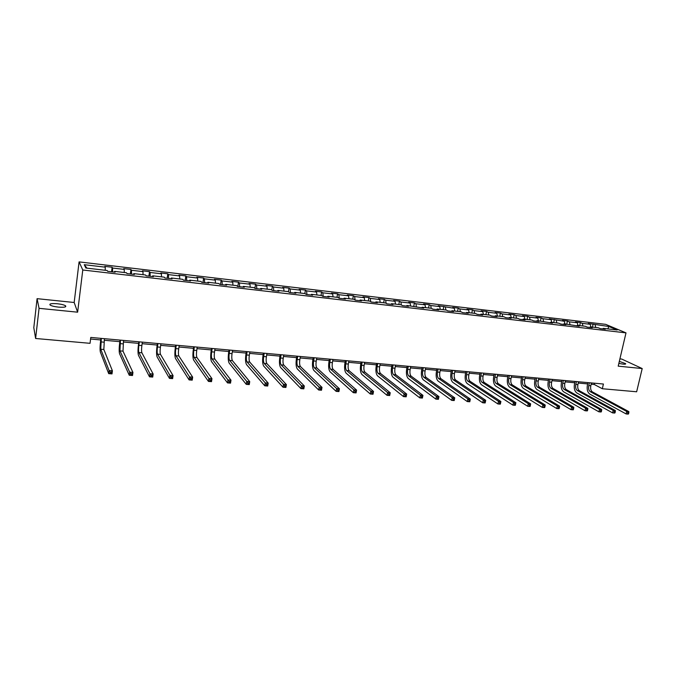 <?xml version="1.0" encoding="UTF-8"?>
<svg xmlns="http://www.w3.org/2000/svg" width="676" height="676" viewBox="0 0 676 676"><rect width="100%" height="100%" fill="white"/><g stroke="black" fill="none" stroke-linecap="round" stroke-linejoin="round"><path stroke-width="1.01" d="M58.33 307.098C64.254 307.512 66.645 307.073 65.513 305.763C64.009 304.868 61.296 304.2 57.384 303.752C51.444 303.321 49.035 303.769 50.159 305.087C51.672 305.983 54.401 306.65 58.33 307.098M618.844 363.401L623.035 364.136C625.148 364.322 626.001 364.144 625.587 363.612L619.317 361.381M37.087 298.665L39.056 308.332L77.63 312.185L74.174 302.493L37.087 298.665L33.8 327.674L35.617 338.49L90.043 343.315L90.778 337.434L603.414 384.027L602.324 388.734L636.64 391.776L642.2 368.555L621.734 359.066L619.909 358.871M74.174 302.493L79.084 261.891L605.688 324.353L626.001 332.871L82.776 269.994L79.084 261.891M608.882 326.5L588.264 323.466L590.182 324.294L582.281 323.365L580.38 322.536L575.428 321.953L577.321 322.782L569.327 321.835L567.451 321.007L562.44 320.416L564.299 321.244L549.292 318.869L551.126 319.689L542.938 318.726L541.13 317.906L535.992 317.298L537.792 318.126L529.502 317.145L527.728 316.317L522.531 315.709L524.297 316.529L515.906 315.54L514.166 314.72L508.901 314.095L510.633 314.923L502.141 313.926L500.434 313.098L495.111 312.473L496.801 313.292L488.207 312.278L486.543 311.459L481.151 310.816L482.808 311.644L474.104 310.622L472.473 309.794L467.015 309.152L468.637 309.971L459.824 308.94L458.227 308.112L452.709 307.462L454.289 308.281L438.217 305.755L439.755 306.574L430.722 305.51L429.209 304.69L423.539 304.014L425.043 304.842L415.892 303.761L414.422 302.941L408.684 302.265L410.138 303.085L400.876 301.995L399.448 301.175L393.635 300.49L395.046 301.31L385.666 300.203L384.281 299.384L378.391 298.691L379.76 299.51L370.254 298.386L368.919 297.567L362.953 296.865L364.279 297.685L354.647 296.544L353.354 295.733L347.312 295.015L348.588 295.834L338.837 294.685L337.586 293.866L331.468 293.147L332.693 293.959L322.807 292.801L321.615 291.981L315.413 291.255L316.588 292.066L306.574 290.883L305.425 290.072L299.147 289.328L300.271 290.139L290.122 288.948L289.024 288.137L282.661 287.385L283.734 288.196L273.442 286.979L272.403 286.176L265.955 285.407L266.969 286.218L256.542 284.993L255.562 284.182L249.021 283.413L249.985 284.216L239.414 282.974L238.484 282.171L231.86 281.385L232.764 282.188L222.049 280.929L221.179 280.126L214.453 279.332L215.298 280.134L204.439 278.85L203.628 278.056L196.817 277.245L197.603 278.047L186.584 276.746L185.841 275.952L178.929 275.132L179.647 275.935L168.476 274.617L167.8 273.822L160.795 272.994L161.446 273.788L150.123 272.453L149.506 271.659L142.399 270.822L142.991 271.617L131.499 270.256L130.95 269.47L123.742 268.617L124.266 269.411L112.605 268.034L112.131 267.248L104.822 266.386L105.27 267.172L84.263 264.696L85.844 268.026L107.188 270.51L107.661 271.329L115.14 272.2L114.641 271.38L126.48 272.766L127.029 273.586L134.397 274.448L133.831 273.619L145.501 274.98L146.109 275.808L153.376 276.653L152.734 275.825L164.243 277.168L164.927 277.997L172.084 278.825L171.374 277.997L182.714 279.323L183.466 280.151L190.531 280.971L189.753 280.143L200.933 281.444L201.744 282.281L208.707 283.092L207.87 282.255L218.889 283.54L219.768 284.376L226.637 285.179L225.733 284.342L236.6 285.61L237.546 286.447L244.315 287.232L243.352 286.396L254.066 287.646L255.072 288.483L261.747 289.26L260.725 288.424L271.296 289.649L272.352 290.494L278.935 291.263L277.861 290.418L288.289 291.635L289.404 292.48L295.894 293.232L294.761 292.387L305.045 293.587L306.22 294.432L312.625 295.175L311.433 294.33L321.582 295.522L322.807 296.367L329.127 297.102L327.885 296.257L337.899 297.423L339.175 298.268L345.411 298.995L344.118 298.15L353.996 299.299L355.322 300.144L361.474 300.862L360.131 300.017L369.882 301.15L371.259 302.003L377.335 302.704L375.94 301.859L385.565 302.983L386.985 303.828L392.976 304.53L391.539 303.676L401.037 304.783L402.507 305.636L408.422 306.321L406.935 305.476L423.666 308.095L422.137 307.242L431.398 308.324L432.944 309.177L438.716 309.845L437.144 309L446.278 310.064L447.875 310.918L453.571 311.577L451.957 310.723L460.981 311.78L462.612 312.625L468.231 313.284L466.584 312.43L475.49 313.47L477.172 314.323L482.715 314.965L481.025 314.112L489.821 315.143L491.537 315.996L497.012 316.63L495.288 315.776L503.975 316.79L505.724 317.644L511.14 318.278L509.374 317.416L517.951 318.421L519.743 319.275L525.083 319.9L523.283 319.038L531.758 320.027L533.584 320.889L538.865 321.497L537.023 320.644L552.469 323.086L550.602 322.224L558.866 323.196L560.759 324.049L565.913 324.649L564.004 323.796L579.188 326.195L577.253 325.333L585.332 326.28L587.283 327.133L592.311 327.716L590.342 326.863L598.319 327.792L600.305 328.646L605.273 329.229L603.279 328.375L617.196 329.998L608.882 326.5L607.8 328.899M114.421 272.124L114.641 271.38M112.605 268.034L112.562 271.904M124.266 269.411L124.249 272.504M133.586 274.346L133.831 273.619M131.499 270.256L131.49 274.11M142.991 271.617L143.008 274.693M152.48 276.552L152.734 275.825M150.123 272.453L150.156 276.281M161.446 273.788L161.496 276.847M171.104 278.715L171.374 277.997M168.476 274.617L168.561 278.419M179.647 275.935L179.731 278.977M189.466 280.853L189.753 280.143M186.584 276.746L186.703 280.532M197.603 278.047L197.713 281.072M207.566 282.957L207.87 282.255M204.439 278.85L204.6 282.61M215.298 280.134L215.45 283.143M225.412 285.035L225.733 284.342M222.049 280.929L222.243 284.664M232.764 282.188L232.941 285.179M243.014 287.08L243.352 286.396M239.414 282.974L239.65 286.692M249.985 284.216L250.188 287.19M260.37 289.1L260.725 288.424M256.542 284.993L256.812 288.686M266.969 286.218L267.206 289.176M277.498 291.094L277.861 290.418M273.442 286.979L273.755 290.655M283.734 288.196L283.996 291.136M294.381 293.054L294.761 292.387M290.122 288.948L290.46 292.598M300.271 290.139L300.566 293.063M311.045 294.998L311.433 294.33M306.574 290.883L306.946 294.516M316.588 292.066L316.909 294.973M327.48 296.908L327.885 296.257M322.807 292.801L323.221 296.409M332.693 293.959L333.04 296.857M343.704 298.792L344.118 298.15M338.837 294.685L339.267 298.277M348.588 295.834L348.96 298.707M359.708 300.659L360.131 300.017M354.647 296.544L355.103 300M364.279 297.685L364.668 300.541M375.501 302.493L375.94 301.859M370.254 298.386L370.718 301.665M379.76 299.51L380.174 302.349M391.091 304.31L391.539 303.676M385.666 300.203L386.131 303.321M395.046 301.31L395.485 304.141M406.479 306.101L406.935 305.476M400.876 301.995L401.35 304.96M410.138 303.085L410.602 305.898M421.663 307.867L422.137 307.242M415.892 303.761L416.365 306.6M425.043 304.842L425.525 307.639M436.662 309.608L437.144 309M430.722 305.51L431.212 308.307M439.755 306.574L440.262 309.363M451.467 311.332L451.957 310.723M445.366 307.234L445.881 310.014M454.289 308.281L454.813 311.053M466.077 313.03L466.584 312.43M459.824 308.94L460.356 311.704M468.637 309.971L469.178 312.735M480.509 314.712L481.025 314.112M474.104 310.622L474.662 313.368M482.808 311.644L483.374 314.391M494.764 316.368L495.288 315.776M488.207 312.278L488.782 315.016M496.801 313.292L497.392 316.022M508.842 318.007L509.374 317.416M502.141 313.926L502.733 316.647M510.633 314.923L511.233 317.635M522.742 319.621L523.283 319.038M515.906 315.54L516.515 318.252M524.297 316.529L524.914 319.233M536.474 321.218L537.023 320.644M529.502 317.145L530.128 319.841M537.792 318.126L538.426 320.804M550.044 322.798L550.602 322.224M542.938 318.726L543.58 321.413M551.126 319.689L551.777 322.368M563.446 324.362L564.004 323.796M556.213 320.289L556.872 322.959M564.299 321.244L564.967 323.905M576.687 325.9L577.253 325.333M569.327 321.835L570.003 324.488M577.321 322.782L578.005 325.426M589.768 327.421L590.342 326.863M582.281 323.365L582.974 326.001M590.182 324.294L590.892 326.93M602.688 328.925L603.279 328.375M595.091 324.869L595.801 327.497M39.056 308.332L35.617 338.49M77.63 312.185L82.776 269.994M626.001 332.871L618.202 366.155L642.2 368.555M591.162 384.221L594.297 384.509L602.324 388.734M90.584 339.031L100.741 339.943M104.214 340.256L119.821 341.667M123.302 341.98L138.631 343.366M142.121 343.678L157.178 345.039M160.668 345.351L175.456 346.687M178.963 347.008L193.488 348.317M196.995 348.639L211.267 349.923M214.782 350.244L228.809 351.503M232.316 351.824L246.106 353.066M249.621 353.387L263.167 354.613M266.682 354.925L279.999 356.125M283.523 356.446L296.603 357.629M300.127 357.95L312.996 359.108M316.52 359.429L329.161 360.57M332.693 360.891L345.123 362.006M348.655 362.328L360.874 363.435M364.406 363.747L376.422 364.837M379.954 365.158L391.776 366.223M395.308 366.544L406.927 367.592M410.459 367.905L421.883 368.944M425.415 369.257L436.654 370.271M440.186 370.592L451.238 371.589M454.771 371.91L465.646 372.89M469.178 373.211L479.875 374.174M483.399 374.496L493.928 375.442M497.452 375.763L507.803 376.701M511.326 377.014L521.517 377.935M525.041 378.256L535.062 379.16M538.586 379.473L548.447 380.368M551.962 380.681L561.672 381.56M565.187 381.881L574.735 382.743M578.25 383.055L587.647 383.909M84.263 264.696L86.959 268.152M105.27 267.172L105.219 270.282M594.593 383.224L594.297 384.509M593.156 324.049L592.463 327.108M580.38 322.536L579.687 325.621M567.451 321.007L566.767 324.117M554.371 319.469L553.686 322.587M541.13 317.906L540.445 321.041M527.728 316.317L527.052 319.478M514.166 314.72L513.498 317.897M500.434 313.098L499.775 316.3M486.543 311.459L485.883 314.678M472.473 309.794L471.814 313.039M458.227 308.112L457.584 311.382M443.811 306.414L443.169 309.701M429.209 304.69L428.567 307.994M414.422 302.941L413.788 306.27M399.448 301.175L398.823 304.53M384.281 299.384L383.655 302.755M368.919 297.567L368.302 300.964M353.354 295.733L352.745 299.155M337.586 293.866L336.986 297.313M321.615 291.981L321.024 295.454M305.425 290.072L304.842 293.57M289.024 288.137L288.432 291.745M272.403 286.176L271.786 290.038M255.562 284.182L254.903 288.348M238.484 282.171L237.825 286.48M221.179 280.126L220.528 284.461M203.628 278.056L202.986 282.424M185.841 275.952L185.207 280.354M167.8 273.822L167.183 278.259M149.506 271.659L148.897 276.129M130.95 269.47L130.358 273.974M112.131 267.248L111.548 271.786M589.396 382.76L588.745 385.59C588.247 388.523 588.771 390.559 590.317 391.717L626.72 411.456L628.866 411.625L592.379 391.894L590.317 391.717M591.449 382.946L590.799 385.776C590.309 388.7 590.832 390.745 592.379 391.894M628.587 413.737L628.824 412.74L627.962 412.673L627.725 413.67L628.587 413.737L628.274 414.109L626.12 413.94L589.776 394.074C587.469 392.325 586.683 389.266 587.427 384.889L587.943 382.624M627.725 413.67L626.12 413.94L626.72 411.456L627.962 412.673M628.824 412.74L628.866 411.625M576.459 381.577L575.808 384.433C575.318 387.382 575.834 389.435 577.355 390.593L613.191 410.383L615.363 410.56L579.442 390.77L577.355 390.593M578.538 381.771L577.895 384.619C577.397 387.559 577.912 389.613 579.442 390.77M615.067 412.681L615.304 411.684L614.433 411.616L614.197 412.613L615.067 412.681L614.78 413.053L612.6 412.884L576.814 392.959C574.541 391.21 573.772 388.134 574.515 383.731L575.031 381.45M614.197 412.613L612.6 412.884L613.191 410.383L614.433 411.616M615.304 411.684L615.363 410.56M563.37 380.394L562.728 383.258C562.229 386.224 562.736 388.286 564.223 389.452L599.485 409.301L601.691 409.479L566.344 389.638L564.223 389.452M565.474 380.58L564.832 383.453C564.342 386.41 564.84 388.472 566.344 389.638M601.378 411.616L601.615 410.602L600.727 410.535L600.491 411.54L601.378 411.616L601.108 411.988L598.902 411.819L563.691 391.835C561.46 390.077 560.708 386.985 561.443 382.557L561.959 380.258M600.491 411.54L598.902 411.819L599.485 409.301L600.727 410.535M601.615 410.602L601.691 409.479M550.12 379.185L549.478 382.075C548.988 385.058 549.478 387.128 550.948 388.303L585.61 408.203L587.85 408.38L553.086 388.489L550.948 388.303M552.25 379.38L551.616 382.27C551.126 385.244 551.616 387.314 553.086 388.489M587.512 410.526L587.748 409.521L586.852 409.445L586.616 410.459L587.512 410.526L587.267 410.915L585.027 410.738L550.416 390.694C548.219 388.937 547.492 385.827 548.228 381.365L548.735 379.059M586.616 410.459L585.027 410.738L585.61 408.203L586.852 409.445M587.748 409.521L587.85 408.38M536.71 377.969L536.076 380.875C535.586 383.875 536.06 385.962 537.505 387.137L571.558 407.096L573.823 407.273L539.668 387.323L537.505 387.137M538.873 378.163L538.231 381.07C537.75 384.061 538.223 386.148 539.668 387.323M573.468 409.436L573.696 408.414L572.792 408.346L572.564 409.36L573.468 409.436L573.24 409.825L570.975 409.648L536.972 389.545C534.817 387.779 534.108 384.652 534.843 380.165L535.35 377.842M572.564 409.36L570.975 409.648L571.558 407.096L572.792 408.346M573.696 408.414L573.823 407.273M523.139 376.735L522.506 379.659C522.024 382.675 522.48 384.779 523.892 385.954L557.32 405.972L559.61 406.149L526.089 386.14L523.892 385.954M525.328 376.929L524.694 379.853C524.204 382.87 524.669 384.965 526.089 386.14M559.238 408.321L559.466 407.298L558.553 407.222L558.317 408.253L559.238 408.321L559.035 408.718L556.745 408.532L523.368 388.379C521.264 386.604 520.571 383.461 521.297 378.949L521.804 376.616M558.317 408.253L556.745 408.532L557.32 405.972L558.553 407.222M559.466 407.298L559.61 406.149M509.4 375.484L508.774 378.433C508.293 381.467 508.741 383.579 510.118 384.754L542.896 404.831L545.219 405.008L512.34 384.948L510.118 384.754M511.614 375.687L510.988 378.628C510.498 381.661 510.955 383.774 512.34 384.948M544.822 407.197L545.05 406.166L544.121 406.09L543.893 407.129L544.822 407.197L544.645 407.594L542.321 407.417L509.603 387.196C507.532 385.421 506.865 382.261 507.591 377.715L508.09 375.366M543.893 407.129L542.321 407.417L542.896 404.831L544.121 406.09M545.05 406.166L545.219 405.008M495.491 374.225L494.874 377.183C494.384 380.242 494.824 382.363 496.176 383.545L528.277 403.673L530.635 403.859L498.423 383.74L496.176 383.545M497.73 374.428L497.113 377.385C496.623 380.436 497.063 382.557 498.423 383.74M530.221 406.056L530.449 405.017L529.502 404.941L529.283 405.989L530.221 406.056L530.068 406.462L527.711 406.276L495.66 386.004C493.632 384.221 492.981 381.044 493.708 376.473L494.207 374.107M529.283 405.989L527.711 406.276L528.277 403.673L529.502 404.941M530.449 405.017L530.635 403.859M481.413 372.941L480.797 375.924C480.315 378.999 480.737 381.129 482.056 382.32L513.473 402.499L515.856 402.693L484.329 382.515L482.056 382.32M483.678 373.144L483.061 376.126C482.579 379.202 483.002 381.332 484.329 382.515M515.425 404.907L515.653 403.859L514.698 403.783L514.47 404.831L515.298 405.313L512.907 405.127L481.549 384.796C479.563 383.005 478.938 379.811 479.664 375.205L480.154 372.831M514.47 404.831L512.907 405.127L513.473 402.499L514.698 403.783M515.653 403.859L515.856 402.693M467.158 371.648L466.541 374.648C466.068 377.74 466.474 379.887 467.767 381.078L498.465 401.316L500.882 401.51L470.065 381.281L467.767 381.078M469.457 371.851L468.84 374.85C468.358 377.943 468.772 380.089 470.065 381.281M500.434 403.733L500.654 402.676L499.682 402.6L499.463 403.656L500.325 404.147L497.908 403.952L467.251 383.571C465.325 381.771 464.716 378.56 465.434 373.929L465.925 371.53M499.463 403.656L497.908 403.952L498.465 401.316L499.682 402.6M500.654 402.676L500.882 401.51M452.726 370.33L452.117 373.355C451.636 376.473 452.024 378.628 453.283 379.827L483.264 400.116L485.714 400.31L485.157 402.964L482.706 402.769L452.785 382.329C450.9 380.529 450.317 377.292 451.036 372.637L451.517 370.228M455.049 370.541L454.441 373.566C453.959 376.676 454.357 378.83 455.616 380.022L485.714 400.31L485.461 401.485L484.481 401.409L484.253 402.474L485.233 402.55L485.461 401.485M484.253 402.474L482.706 402.769L483.264 400.116L484.481 401.409M438.107 369.003L437.507 372.045C437.026 375.18 437.406 377.352 438.631 378.552L467.851 398.899L470.335 399.094L469.786 401.764L467.302 401.569L438.132 381.07C436.299 379.261 435.733 376.017 436.451 371.327L436.924 368.902M440.456 369.223L439.856 372.256C439.383 375.391 439.755 377.554 440.989 378.754L470.335 399.094L470.057 400.276L469.06 400.2L468.84 401.265L469.837 401.341L470.057 400.276M468.84 401.265L467.302 401.569L467.851 398.899L469.06 400.2M469.837 401.341L469.786 401.764M423.303 367.659L422.703 370.718C422.23 373.879 422.593 376.059 423.784 377.259L452.227 397.665L454.745 397.86L454.204 400.555L451.686 400.353L423.286 379.802C421.503 377.985 420.971 374.715 421.68 370L422.154 367.558M425.686 367.879L425.086 370.938C424.613 374.09 424.976 376.262 426.176 377.47L454.745 397.86L454.441 399.051L453.435 398.967L453.216 400.048L454.23 400.124L454.441 399.051M453.216 400.048L451.686 400.353L452.227 397.665L453.435 398.967M454.23 400.124L454.204 400.555M408.304 366.299L407.721 369.383C407.248 372.552 407.586 374.749 408.743 375.957L436.392 396.406L438.952 396.609L438.411 399.322L435.859 399.119L408.253 378.509C406.529 376.693 406.014 373.405 406.724 368.657L407.189 366.198M410.721 366.519L410.129 369.595C409.664 372.772 410.002 374.96 411.169 376.169L438.952 396.609L438.614 397.809L437.6 397.725L437.38 398.815L438.403 398.891L438.614 397.809M437.38 398.815L435.859 399.119L436.392 396.406L437.6 397.725M438.403 398.891L438.411 399.322M393.119 364.913L392.536 368.023C392.072 371.217 392.393 373.422 393.516 374.631L420.345 395.139L422.931 395.342L422.399 398.071L419.813 397.877L393.026 377.208C391.353 375.383 390.863 372.079 391.573 367.296L392.038 364.82M395.57 365.141L394.987 368.243C394.514 371.437 394.843 373.634 395.967 374.85L422.931 395.342L422.576 396.55L421.537 396.466L421.325 397.556L422.365 397.64L422.576 396.55M421.325 397.556L419.813 397.877L420.345 395.139L421.537 396.466M422.365 397.64L422.399 398.071M377.74 363.519L377.157 366.645C376.693 369.865 377.005 372.079 378.087 373.296L404.071 393.855L406.69 394.057L406.166 396.812L403.538 396.609L377.605 375.89C375.983 374.056 375.526 370.727 376.228 365.919L376.684 363.426M380.216 363.747L379.642 366.865C379.168 370.076 379.481 372.299 380.571 373.515L406.69 394.057L406.31 395.266L405.254 395.19L405.042 396.288L406.099 396.373L406.31 395.266M405.042 396.288L403.538 396.609L404.071 393.855L405.254 395.19M406.099 396.373L406.166 396.812M362.159 362.099L361.584 365.251C361.119 368.488 361.406 370.718 362.454 371.935L387.568 392.553L390.221 392.756L389.706 395.528L387.044 395.325L361.981 374.546C360.418 372.704 359.978 369.366 360.68 364.516L361.136 362.006M364.668 362.328L364.094 365.471C363.629 368.707 363.925 370.938 364.972 372.155L390.221 392.756L389.815 393.973L388.751 393.888L388.539 394.995L389.604 395.08L389.815 393.973M388.539 394.995L387.044 395.325L387.568 392.553L388.751 393.888M389.604 395.08L389.706 395.528M346.365 360.671L345.799 363.832C345.335 367.093 345.613 369.341 346.619 370.566L370.828 391.227L373.524 391.438L373.008 394.226L370.313 394.015L346.146 373.186C344.642 371.344 344.236 367.981 344.929 363.105L345.377 360.578M348.909 360.899L348.343 364.06C347.878 367.321 348.157 369.561 349.171 370.786L373.524 391.438L373.084 392.663L372.011 392.579L371.8 393.694L372.882 393.778L373.084 392.663M371.8 393.694L370.313 394.015L370.828 391.227L372.011 392.579M372.882 393.778L373.008 394.226M330.37 359.209L329.812 362.404C329.347 365.682 329.601 367.938 330.572 369.172L353.852 389.883L356.59 390.103L356.083 392.908L353.345 392.697L330.108 371.817C328.663 369.966 328.282 366.578 328.975 361.668L329.415 359.125M332.947 359.446L332.389 362.632C331.924 365.91 332.186 368.166 333.158 369.392L356.59 390.103L356.125 391.328L355.027 391.243L354.824 392.367L355.922 392.452L356.125 391.328M354.824 392.367L353.345 392.697L353.852 389.883L355.027 391.243M355.922 392.452L356.083 392.908M314.154 357.739L313.605 360.95C313.149 364.254 313.385 366.527 314.306 367.761L336.64 388.523L339.42 388.742L338.913 391.573L336.141 391.353L313.85 370.423C312.473 368.564 312.118 365.167 312.802 360.215L313.241 357.655M316.774 357.976L316.216 361.187C315.76 364.491 315.996 366.755 316.926 367.989L339.42 388.742L338.921 389.976L337.806 389.891L337.603 391.024L338.718 391.108L338.921 389.976M337.603 391.024L336.141 391.353L336.64 388.523L337.806 389.891M338.718 391.108L338.913 391.573M297.727 356.244L297.186 359.48C296.73 362.809 296.95 365.091 297.829 366.324L319.182 387.145L321.996 387.365L321.497 390.221L318.683 390.001L297.372 369.011C296.054 367.144 295.742 363.722 296.418 358.745L296.849 356.167M300.381 356.489L299.831 359.716C299.375 363.046 299.595 365.319 300.482 366.561L321.996 387.365L321.463 388.607L320.339 388.514L320.137 389.663L321.269 389.748L321.463 388.607M320.137 389.663L318.683 390.001L319.182 387.145L320.339 388.514M321.269 389.748L321.497 390.221M281.081 354.731L280.54 357.993C280.092 361.339 280.286 363.637 281.123 364.879L301.462 385.743L304.318 385.971L303.828 388.844L300.972 388.615L280.675 367.575C279.425 365.708 279.137 362.268 279.813 357.258L280.236 354.655M283.759 354.976L283.227 358.229C282.771 361.575 282.974 363.874 283.819 365.116L304.318 385.971L303.761 387.213L302.611 387.128L302.417 388.277L303.558 388.362L303.761 387.213M302.417 388.277L300.972 388.615L301.462 385.743L302.611 387.128M303.558 388.362L303.828 388.844M264.206 353.202L263.674 356.48C263.226 359.852 263.403 362.167 264.189 363.409L283.489 384.323L286.387 384.551L285.906 387.449L283.007 387.221L263.75 366.13C262.567 364.254 262.313 360.79 262.981 355.745L263.403 353.125M266.927 353.447L266.395 356.725C265.947 360.097 266.124 362.404 266.919 363.646L286.387 384.551L285.796 385.802L284.63 385.717L284.435 386.875L285.602 386.968L285.796 385.802M284.435 386.875L283.007 387.221L283.489 384.323L284.63 385.717M285.602 386.968L285.906 387.449M247.095 351.647L246.579 354.951C246.132 358.348 246.284 360.671 247.027 361.922L265.254 382.878L268.195 383.115L267.713 386.03L264.781 385.802L246.596 364.66C245.481 362.775 245.261 359.294 245.92 354.207L246.334 351.579M249.858 351.892L249.334 355.196C248.886 358.593 249.038 360.908 249.799 362.159L268.195 383.115L267.561 384.374L266.386 384.281L266.2 385.447L267.375 385.54L267.561 384.374M266.2 385.447L264.781 385.802L265.254 382.878L266.386 384.281M267.375 385.54L267.713 386.03M229.755 350.067L229.24 353.396C228.801 356.818 228.927 359.159 229.629 360.409L246.74 381.416L249.731 381.653L249.258 384.593L246.275 384.357L229.206 363.164C228.158 361.28 227.973 357.773 228.632 352.661L229.037 350.007M232.552 350.32L232.037 353.649C231.598 357.063 231.724 359.395 232.434 360.654L249.731 381.653L249.064 382.92L247.872 382.827L247.686 384.002L248.878 384.095L249.064 382.92M247.686 384.002L246.275 384.357L246.74 381.416L247.872 382.827M248.878 384.095L249.258 384.593M212.171 348.47L211.672 351.824C211.233 355.272 211.334 357.621 211.985 358.88L227.956 379.929L230.989 380.174L230.524 383.131L227.499 382.895L211.563 361.652C210.599 359.759 210.439 356.235 211.098 351.081L211.495 348.41M215.01 348.731L214.503 352.078C214.064 355.517 214.174 357.866 214.833 359.125L230.989 380.174L230.288 381.441L229.08 381.349L228.894 382.54L230.102 382.633L230.288 381.441M228.894 382.54L227.499 382.895L227.956 379.929L229.08 381.349M230.102 382.633L230.524 383.131M194.342 346.847L193.851 350.227C193.412 353.7 193.497 356.066 194.096 357.325L208.892 378.425L211.968 378.67L211.512 381.653L208.445 381.416L193.682 360.122C192.795 358.221 192.668 354.68 193.319 349.484L193.716 346.796M197.215 347.109L196.724 350.481C196.285 353.954 196.37 356.311 196.978 357.57L211.968 378.67L211.233 379.946L209.999 379.853L209.822 381.053L211.056 381.146L211.233 379.946M209.822 381.053L208.445 381.416L208.892 378.425L209.999 379.853M211.056 381.146L211.512 381.653M176.267 345.208L175.777 348.605C175.346 352.103 175.405 354.486 175.954 355.745L189.534 376.895L192.66 377.14L192.212 380.149L189.094 379.904L175.549 358.567C174.738 356.658 174.653 353.092 175.295 347.87L175.675 345.157M179.182 345.47L178.692 348.867C178.261 352.357 178.32 354.739 178.878 356.007L192.66 377.14L191.883 378.433L190.64 378.332L190.463 379.54L191.705 379.633L191.883 378.433M190.463 379.54L189.094 379.904L189.534 376.895L190.64 378.332M191.705 379.633L192.212 380.149M157.93 343.543L157.457 346.965C157.026 350.489 157.06 352.88 157.55 354.148L169.887 375.341L173.056 375.594L172.625 378.628L169.456 378.374L157.153 356.996C156.426 355.077 156.376 351.486 157.009 346.222L157.39 343.493M160.888 343.805L160.406 347.227C159.984 350.751 160.018 353.142 160.516 354.41L173.056 375.594L172.245 376.887L170.977 376.785L170.8 378.002L172.067 378.104L172.245 376.887M170.8 378.002L169.456 378.374L169.887 375.341L170.977 376.785M172.067 378.104L172.625 378.628M139.332 341.853L138.867 345.301C138.445 348.85 138.453 351.258 138.884 352.534L149.937 373.76L153.148 374.014L152.725 377.073L149.506 376.828L138.504 355.39C137.853 353.472 137.836 349.864 138.47 344.557L138.842 341.803M142.332 342.124L141.867 345.571C141.445 349.112 141.453 351.52 141.901 352.796L153.148 374.014L152.303 375.324L151.01 375.222L150.841 376.447L152.134 376.549L152.303 375.324M150.841 376.447L149.506 376.828L149.937 373.76L151.01 375.222M152.134 376.549L152.725 377.073M120.472 340.138L119.956 350.886L129.674 372.163L132.935 372.417L132.521 375.501L129.26 375.248L119.576 353.768C119.01 351.85 119.044 348.216 119.66 342.867L120.032 340.096M123.514 340.408L123.007 351.157L132.935 372.417L132.048 373.727L130.738 373.625L130.578 374.867L131.879 374.969L132.048 373.727M130.578 374.867L129.26 375.248L129.674 372.163L130.738 373.625M131.879 374.969L132.521 375.501M101.332 338.397L100.749 349.222L109.089 370.532L112.41 370.794L112.005 373.904L108.692 373.642L100.378 352.128C99.904 350.193 99.972 346.534 100.589 341.152L100.944 338.363M104.417 338.676L103.842 349.492L112.41 370.794L111.481 372.113L110.154 372.011L109.985 373.253L111.32 373.363L111.481 372.113M109.985 373.253L108.692 373.642L109.089 370.532L110.154 372.011M111.32 373.363L112.005 373.904M590.799 385.776L588.745 385.59M577.895 384.619L575.808 384.433M564.832 383.453L562.728 383.258M551.616 382.27L549.478 382.075M538.231 381.07L536.076 380.875M524.694 379.853L522.506 379.659M510.988 378.628L508.774 378.433M497.113 377.385L494.874 377.183M483.061 376.126L480.797 375.924M468.84 374.85L466.541 374.648M454.441 373.566L452.117 373.355M455.616 380.022L453.283 379.827M439.856 372.256L437.507 372.045M440.989 378.754L438.631 378.552M425.086 370.938L422.703 370.718M426.176 377.47L423.784 377.259M410.129 369.595L407.721 369.383M411.169 376.169L408.743 375.957M394.987 368.243L392.536 368.023M395.967 374.85L393.516 374.631M379.642 366.865L377.157 366.645M380.571 373.515L378.087 373.296M364.094 365.471L361.584 365.251M364.972 372.155L362.454 371.935M348.343 364.06L345.799 363.832M349.171 370.786L346.619 370.566M332.389 362.632L329.812 362.404M333.158 369.392L330.572 369.172M316.216 361.187L313.605 360.95M316.926 367.989L314.306 367.761M299.831 359.716L297.186 359.48M300.482 366.561L297.829 366.324M283.227 358.229L280.54 357.993M283.819 365.116L281.123 364.879M266.395 356.725L263.674 356.48M266.919 363.646L264.189 363.409M249.334 355.196L246.579 354.951M249.799 362.159L247.027 361.922M232.037 353.649L229.24 353.396M232.434 360.654L229.629 360.409M214.503 352.078L211.672 351.824M214.833 359.125L211.985 358.88M196.724 350.481L193.851 350.227M196.978 357.57L194.096 357.325M178.692 348.867L175.777 348.605M178.878 356.007L175.954 355.745M160.406 347.227L157.457 346.965M160.516 354.41L157.55 354.148M141.867 345.571L138.867 345.301M141.901 352.796L138.884 352.534M123.049 343.881L120.015 343.611M123.007 351.157L119.956 350.886M103.969 342.174L100.885 341.895M103.842 349.492L100.749 349.222M65.386 306.879L65.513 305.763M625.469 364.094L625.587 363.612"/></g></svg>
